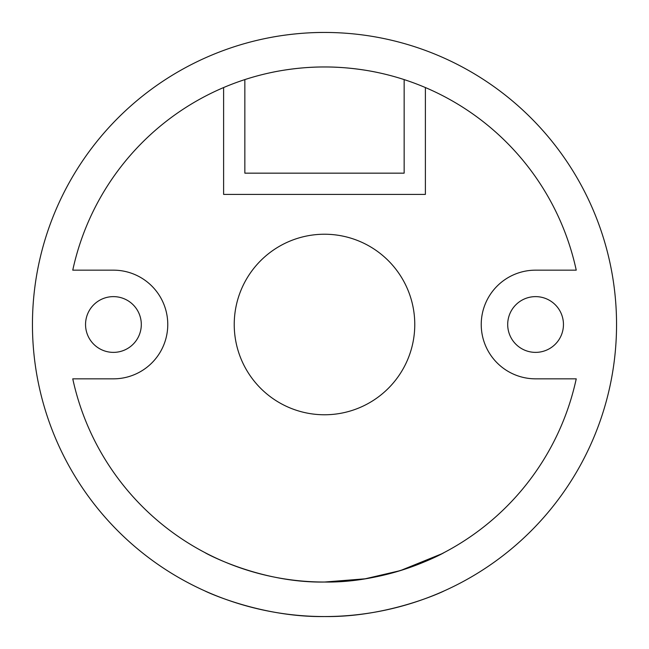 <?xml version="1.0" encoding="UTF-8"?>
<svg xmlns="http://www.w3.org/2000/svg" width="649" height="649" viewBox="0 0 649 649"><rect width="100%" height="100%" fill="white"/><g stroke="black" fill="none" stroke-linecap="round" stroke-linejoin="round"><path stroke-width="0.97" d="M535.571 296.625A27.875 27.875 0 0 0 507.696 324.5A27.875 27.875 0 0 0 535.571 352.375A27.875 27.875 0 0 0 563.454 324.5A27.875 27.875 0 0 0 535.571 296.625M113.429 296.625A27.875 27.875 0 0 0 85.546 324.5A27.875 27.875 0 0 0 113.429 352.375A27.875 27.875 0 0 0 141.304 324.5A27.875 27.875 0 0 0 113.429 296.625M324.5 616.55A292.05 292.05 0 0 0 616.55 324.5A292.05 292.05 0 0 0 324.5 32.45A292.05 292.05 0 0 0 32.45 324.5A292.05 292.05 0 0 0 324.5 616.55C259.843 617.483 203.973 590.687 205.027 590.996C203.973 590.695 259.973 617.507 324.5 616.55C389.327 617.459 445.011 590.671 443.973 590.996M441.612 553.865L400.409 570.593L365.127 578.811L324.5 582.031A257.531 257.531 0 0 1 72.761 378.838A257.531 257.531 0 0 0 324.5 582.031C259.527 583.143 204.192 552.486 205.027 552.648C204.151 552.486 259.73 583.183 324.5 582.031C389.627 583.126 444.841 552.445 443.973 552.648M271.404 72.501C270.73 72.639 296.074 66.79 324.5 66.969C352.975 66.79 378.262 72.647 377.596 72.501A257.531 257.531 0 0 1 404.149 79.592L404.149 173.161L244.851 173.161L244.851 79.592A257.531 257.531 0 0 1 271.404 72.501C270.763 72.639 296.074 66.782 324.5 66.969A257.531 257.531 0 0 0 72.761 270.162A257.531 257.531 0 0 1 223.613 87.55L223.613 194.408L425.387 194.408L425.387 87.55A257.531 257.531 0 0 1 576.239 270.162A257.531 257.531 0 0 0 324.5 66.969C352.991 66.79 378.245 72.639 377.596 72.501M324.5 32.45C296.066 32.296 270.722 37.447 271.404 37.318M324.5 234.232A90.268 90.268 0 0 0 234.232 324.5A90.268 90.268 0 0 0 324.5 414.768A90.268 90.268 0 0 0 414.768 324.5A90.268 90.268 0 0 0 324.5 234.232M72.761 378.838L113.429 378.838A54.338 54.338 0 0 0 167.767 324.5A54.338 54.338 0 0 0 113.429 270.162L72.761 270.162M576.239 270.162L535.571 270.162A54.338 54.338 0 0 0 481.234 324.5A54.338 54.338 0 0 0 535.571 378.838L576.239 378.838A257.531 257.531 0 0 1 324.5 582.031A257.531 257.531 0 0 0 576.239 378.838"/></g></svg>
